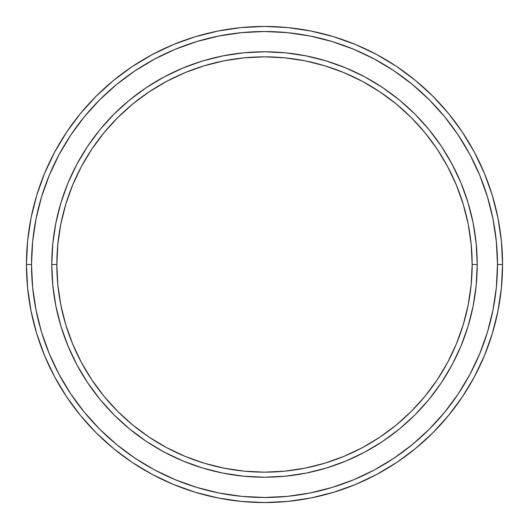 <?xml version="1.0" encoding="UTF-8"?>
<svg xmlns="http://www.w3.org/2000/svg" width="529" height="529" viewBox="0 0 529 529"><rect width="100%" height="100%" fill="white"/><g stroke="black" fill="none" stroke-linecap="round" stroke-linejoin="round"><path stroke-width="0.79" d="M51.776 264.5L56.841 264.5A207.659 207.659 0 0 1 264.5 56.841A207.659 207.659 0 0 1 472.159 264.5L477.224 264.5A212.724 212.724 0 0 0 264.5 51.776A212.724 212.724 0 0 0 51.776 264.5A212.724 212.724 0 0 1 264.5 51.776A212.724 212.724 0 0 1 477.224 264.5A212.724 212.724 0 0 1 264.5 477.224A212.724 212.724 0 0 1 51.776 264.5L52.801 243.651L55.862 223L60.934 202.746L67.97 183.094L76.89 164.221L87.622 146.315L100.06 129.545L114.079 114.079L129.545 100.06L146.315 87.622L164.221 76.89L183.094 67.97L202.746 60.934L223 55.862L243.651 52.801L264.5 51.776L285.349 52.801L306 55.862L326.254 60.934L345.906 67.97L364.779 76.89L382.685 87.622L399.455 100.06L414.921 114.079L428.94 129.545L441.378 146.315L452.11 164.221L461.03 183.094L468.066 202.746L473.138 223L476.199 243.651L477.224 264.5L476.199 285.349L473.138 306L468.066 326.254L461.03 345.906L452.11 364.779L441.378 382.685L428.94 399.455L414.921 414.921L399.455 428.94L382.685 441.378L364.779 452.11L345.906 461.03L326.254 468.066L306 473.138L285.349 476.199L264.5 477.224L243.651 476.199L223 473.138L202.746 468.066L183.094 461.03L164.221 452.11L146.315 441.378L129.545 428.94L114.079 414.921L100.06 399.455L87.622 382.685L76.89 364.779L67.97 345.906L60.934 326.254L55.862 306L52.801 285.349L51.776 264.5A212.724 212.724 0 0 0 264.5 477.224A212.724 212.724 0 0 0 477.224 264.5L472.159 264.5L471.16 244.147L468.172 223.985L463.219 204.22L456.355 185.031L447.64 166.609L437.166 149.132L425.025 132.759L411.337 117.663L396.241 103.975L379.868 91.834L362.391 81.36L343.969 72.645L324.78 65.781L305.015 60.828L284.853 57.84L264.5 56.841L244.147 57.84L223.985 60.828L204.22 65.781L185.031 72.645L166.609 81.36L149.132 91.834L132.759 103.975L117.663 117.663L103.975 132.759L91.834 149.132L81.36 166.609L72.645 185.031L65.781 204.22L60.828 223.985L57.84 244.147L56.841 264.5L57.84 284.853L60.828 305.015L65.781 324.78L72.645 343.969L81.36 362.391L91.834 379.868L103.975 396.241L117.663 411.337L132.759 425.025L149.132 437.166L166.609 447.64L185.031 456.355L204.22 463.219L223.985 468.172L244.147 471.16L264.5 472.159L284.853 471.16L305.015 468.172L324.78 463.219L343.969 456.355L362.391 447.64L379.868 437.166L396.241 425.025L411.337 411.337L425.025 396.241L437.166 379.868L447.64 362.391L456.355 343.969L463.219 324.78L468.172 305.015L471.16 284.853L472.159 264.5A207.659 207.659 0 0 1 264.5 472.159A207.659 207.659 0 0 1 56.841 264.5L51.776 264.5M26.45 264.5L31.515 264.5A232.985 232.985 0 0 1 264.5 31.515A232.985 232.985 0 0 1 497.485 264.5L502.55 264.5A238.05 238.05 0 0 0 264.5 26.45A238.05 238.05 0 0 0 26.45 264.5A238.05 238.05 0 0 1 264.5 26.45A238.05 238.05 0 0 1 502.55 264.5A238.05 238.05 0 0 1 264.5 502.55A238.05 238.05 0 0 1 26.45 264.5L27.594 241.164L31.026 218.06L36.699 195.399L44.568 173.4L54.56 152.286L66.568 132.243L80.487 113.484L96.172 96.172L113.484 80.487L132.243 66.568L152.286 54.56L173.4 44.568L195.399 36.699L218.06 31.026L241.164 27.594L264.5 26.45L287.836 27.594L310.94 31.026L333.601 36.699L355.6 44.568L376.714 54.56L396.757 66.568L415.516 80.487L432.828 96.172L448.513 113.484L462.432 132.243L474.44 152.286L484.432 173.4L492.301 195.399L497.974 218.06L501.406 241.164L502.55 264.5L501.406 287.836L497.974 310.94L492.301 333.601L484.432 355.6L474.44 376.714L462.432 396.757L448.513 415.516L432.828 432.828L415.516 448.513L396.757 462.432L376.714 474.44L355.6 484.432L333.601 492.301L310.94 497.974L287.836 501.406L264.5 502.55L241.164 501.406L218.06 497.974L195.399 492.301L173.4 484.432L152.286 474.44L132.243 462.432L113.484 448.513L96.172 432.828L80.487 415.516L66.568 396.757L54.56 376.714L44.568 355.6L36.699 333.601L31.026 310.94L27.594 287.836L26.45 264.5A238.05 238.05 0 0 0 264.5 502.55A238.05 238.05 0 0 0 502.55 264.5L497.485 264.5L496.361 241.66L493.008 219.046L487.454 196.867L479.75 175.344L469.977 154.673L458.22 135.06L444.598 116.697L429.244 99.756L412.303 84.402L393.94 70.78L374.327 59.023L353.656 49.25L332.133 41.546L309.954 35.992L287.34 32.639L264.5 31.515L241.66 32.639L219.046 35.992L196.867 41.546L175.344 49.25L154.673 59.023L135.06 70.78L116.697 84.402L99.756 99.756L84.402 116.697L70.78 135.06L59.023 154.673L49.25 175.344L41.546 196.867L35.992 219.046L32.639 241.66L31.515 264.5L32.639 287.34L35.992 309.954L41.546 332.133L49.25 353.656L59.023 374.327L70.78 393.94L84.402 412.303L99.756 429.244L116.697 444.598L135.06 458.22L154.673 469.977L175.344 479.75L196.867 487.454L219.046 493.008L241.66 496.361L264.5 497.485L287.34 496.361L309.954 493.008L332.133 487.454L353.656 479.75L374.327 469.977L393.94 458.22L412.303 444.598L429.244 429.244L444.598 412.303L458.22 393.94L469.977 374.327L479.75 353.656L487.454 332.133L493.008 309.954L496.361 287.34L497.485 264.5A232.985 232.985 0 0 1 264.5 497.485A232.985 232.985 0 0 1 31.515 264.5L26.45 264.5"/></g></svg>
